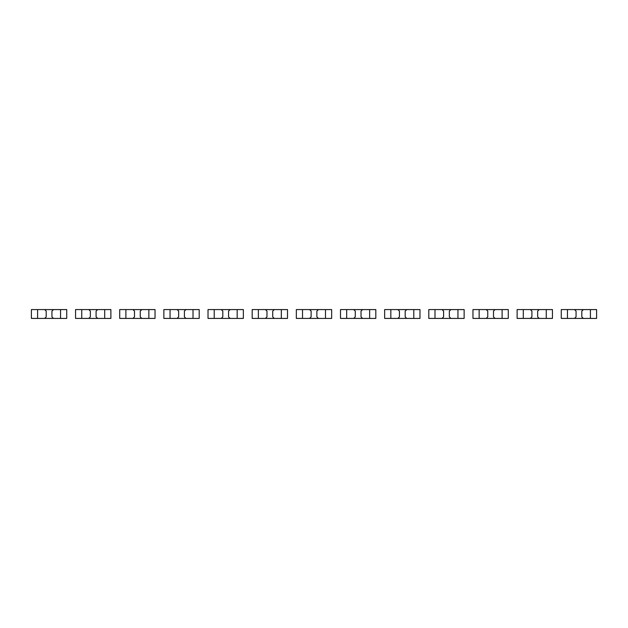 <?xml version="1.0" encoding="UTF-8"?>
<svg xmlns="http://www.w3.org/2000/svg" width="628" height="628" viewBox="0 0 628 628"><rect width="100%" height="100%" fill="white"/><g stroke="black" fill="none" stroke-linecap="round" stroke-linejoin="round"><path stroke-width="0.94" d="M37.578 318.412L31.4 318.412L31.4 309.58L44.651 309.58L46.189 311.127L46.189 316.873L44.643 318.412M37.586 309.58L37.586 318.412L44.651 318.412M44.643 318.42L53.474 318.42L51.936 316.873L51.936 311.127L53.482 309.588L60.547 309.588L60.547 318.42L53.482 318.42M60.539 318.42L66.725 318.42M44.651 309.588L53.482 309.588M60.547 309.588L66.725 309.588L66.725 318.412M88.807 309.58L90.346 311.127L90.346 316.873L88.799 318.412L81.742 318.412L81.742 309.58L88.807 309.58M88.799 318.42L110.881 318.42M81.742 309.58L75.556 309.58L75.556 318.412L81.734 318.412M88.807 309.588L97.638 309.588L96.092 311.127L96.092 316.873L97.63 318.42M97.638 309.588L104.703 309.588L104.703 318.42M104.703 309.588L110.881 309.588L110.881 318.412M132.963 309.58L134.502 311.127L134.502 316.873L132.955 318.412L119.713 318.412L119.713 309.58L132.963 309.58M125.898 309.58L125.898 318.412M132.955 318.42L155.037 318.42M132.963 309.588L141.795 309.588L140.248 311.127L140.248 316.873L141.787 318.42M141.795 309.588L148.86 309.588L148.86 318.42M148.86 309.588L155.037 309.588L155.037 318.412M177.12 309.58L178.658 311.127L178.658 316.873L177.112 318.412L163.869 318.412L163.869 309.58L177.12 309.58M170.055 309.58L170.055 318.412M177.112 318.42L199.194 318.42M177.12 309.588L185.951 309.588L184.404 311.127L184.404 316.873L185.943 318.42M185.951 309.588L193.016 309.588L193.016 318.42M193.016 309.588L199.194 309.588L199.194 318.412M221.276 309.58L222.814 311.127L222.814 316.873L221.268 318.412L208.025 318.412L208.025 309.58L221.276 309.58M214.211 309.58L214.211 318.412M221.268 318.42L243.35 318.42M221.276 309.588L230.107 309.588L228.561 311.127L228.561 316.873L230.099 318.42M230.107 309.588L237.172 309.588L237.172 318.42M237.172 309.588L243.35 309.588L243.35 318.412M265.424 309.58L266.971 311.127L266.971 316.873L265.424 318.412L252.181 318.412L252.181 309.58L265.432 309.58M258.367 309.58L258.367 318.412M265.424 318.42L287.506 318.42M265.432 309.588L274.263 309.588L272.717 311.127L272.717 316.873L274.255 318.42M274.263 309.588L281.328 309.588L281.328 318.42M281.328 309.588L287.506 309.588L287.506 318.412M309.58 309.58L311.127 311.127L311.127 316.873L309.58 318.412L296.338 318.412L296.338 309.58L309.588 309.58M302.523 309.58L302.523 318.412M309.58 318.42L331.663 318.42M309.588 309.588L318.42 309.588L316.873 311.127L316.873 316.873L318.412 318.42M318.42 309.588L325.485 309.588L325.485 318.42M325.485 309.588L331.663 309.588L331.663 318.412M353.737 309.58L355.283 311.127L355.283 316.873L353.737 318.412L340.494 318.412L340.494 309.58L353.745 309.58M346.68 309.58L346.68 318.412M353.737 318.42L375.819 318.42M362.568 309.588L361.029 311.127L361.029 316.873L362.568 318.42M353.745 309.588L369.641 309.588L369.641 318.42M369.641 309.588L375.819 309.588L375.819 318.412M397.893 309.58L399.439 311.127L399.439 316.873L397.893 318.412L384.65 318.412L384.65 309.58L397.901 309.58M390.836 309.58L390.836 318.412M397.893 318.42L419.975 318.42M406.724 309.588L405.186 311.127L405.186 316.873L406.724 318.42M397.901 309.588L413.797 309.588L413.797 318.42M413.797 309.588L419.975 309.588L419.975 318.412M442.049 309.58L443.596 311.127L443.596 316.873L442.049 318.412L428.806 318.412L428.806 309.58L442.049 309.58M434.992 309.58L434.992 318.412M442.049 318.42L464.131 318.42M450.88 309.588L449.342 311.127L449.342 316.873L450.88 318.42M442.057 309.588L457.953 309.588L457.953 318.42M457.953 309.588L464.131 309.588L464.131 318.412M486.205 309.58L487.752 311.127L487.752 316.873L486.205 318.412L472.963 318.412L472.963 309.58L486.205 309.58M479.148 309.58L479.148 318.412M486.205 318.42L508.288 318.42M486.205 309.588L495.037 309.588L493.498 311.127L493.498 316.873L495.037 318.42M495.037 309.588L502.102 309.588L502.102 318.42M502.102 309.588L508.288 309.588L508.288 318.412M530.362 309.58L531.908 311.127L531.908 316.873L530.362 318.412L517.119 318.412L517.119 309.58L530.362 309.58M523.297 309.58L523.305 318.412M530.362 318.42L552.444 318.42M530.362 309.588L539.193 309.588L537.654 311.127L537.654 316.873L539.193 318.42M539.193 309.588L546.258 309.588L546.266 318.42M546.258 309.588L552.444 309.588L552.444 318.412M574.518 309.58L576.064 311.127L576.064 316.873L574.518 318.412L567.453 318.412L567.453 309.58L574.518 309.58M574.518 318.42L596.6 318.42M567.453 309.58L561.275 309.58L561.275 318.412L567.453 318.412M574.518 309.588L583.349 309.588L581.811 311.127L581.811 316.873L583.349 318.42M583.349 309.588L590.414 309.588L590.414 318.42M590.414 309.588L596.6 309.588L596.6 318.412"/></g></svg>
